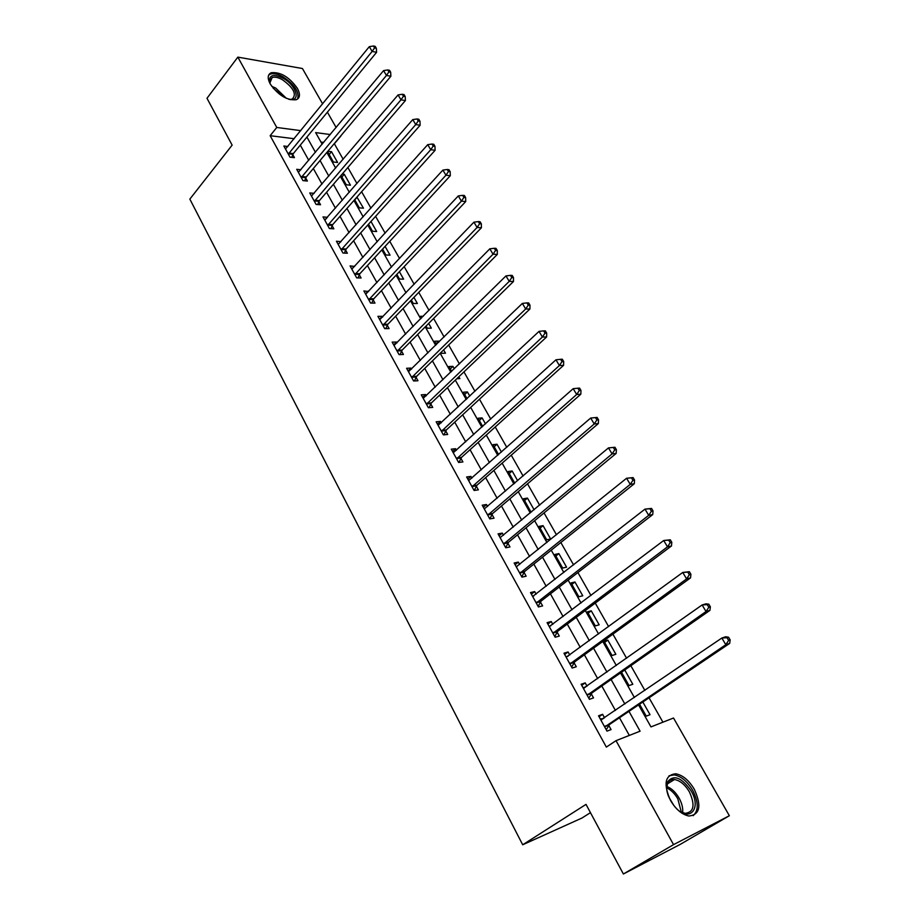 <?xml version="1.0" encoding="UTF-8"?>
<svg xmlns="http://www.w3.org/2000/svg" width="920" height="920" viewBox="0 0 920 920"><rect width="100%" height="100%" fill="white"/><g stroke="black" fill="none" stroke-linecap="round" stroke-linejoin="round"><path stroke-width="1.38" d="M670.496 800.434C663.228 783.92 664.942 775.043 675.659 773.777C682.606 775.019 688.815 780.16 694.266 789.187C701.776 805.77 700.005 814.717 688.965 816.029C682.042 814.648 675.889 809.45 670.496 800.434M270.215 83.95C267.237 78.177 267.593 74.428 271.285 72.714C280.577 71.84 289.282 77.05 297.378 88.343C300.472 94.219 300.092 98.014 296.24 99.739C286.971 100.521 278.288 95.266 270.215 83.95M590.456 812.659L581.934 818.041L522.698 844.779L189.842 199.111L232.139 145.13L206.988 98.279L237.843 57.12L302.438 68.528L322.632 103.879M327.382 112.171L336.133 127.501M343.171 159.275L334.362 143.761L340.952 135.93M662.918 722.188L649.06 697.808M644.862 690.414L630.832 665.712M626.601 658.248L612.904 634.144M608.626 626.612L595.263 603.094M590.962 595.505L577.921 572.55M573.574 564.903L560.843 542.501M556.473 534.796L544.053 512.923M539.649 505.172L527.528 483.828M523.089 476.019L511.255 455.181M506.793 447.327L495.236 426.983M490.751 419.094L479.469 399.222M474.961 391.287L463.944 371.898M459.413 363.917L448.661 344.977M444.107 336.961L433.607 318.469M429.03 310.419L418.772 292.364M414.184 284.28L404.167 266.65M399.556 258.531L389.769 241.316M385.147 233.162L375.59 216.349M370.944 208.161L361.617 191.751M356.96 183.54L347.852 167.498M638.549 704.904L650.969 726.904L673.52 718.014L729.353 815.73L673.543 844.64L616.02 740.669L640.09 731.181L628.981 711.356M673.543 844.64L623.38 874L680.409 844.284L729.353 815.73M323.69 142.416L320.999 142.082M327.543 151.616L333.408 162.012L337.605 162.483L331.499 151.696L327.842 151.26M341.009 175.467L346.265 184.782L350.451 185.184L344.264 174.248L342.228 174.041M354.66 199.651L359.294 207.862L363.469 208.196L356.925 197.087M368.517 224.204L372.508 231.265L376.659 231.518L370.978 221.467M382.582 249.101L385.905 254.989L390.046 255.173L385.077 246.399M396.853 274.378L399.487 279.047L403.615 279.162L399.395 271.699M411.332 300.035L413.264 303.45L417.381 303.497L413.919 297.367M423.246 316.284L420.509 316.284L421.498 318.044M426.041 326.082L427.236 328.21L431.342 328.164L428.662 323.438M439.104 341.895L438.679 341.136L434.585 341.228L436.448 344.517M440.967 352.521L441.416 353.326L445.498 353.199L443.635 349.899M454.33 368.805L452.95 366.355L448.868 366.528L451.628 371.404M456.757 378.752L459.873 378.591L458.838 376.763M469.786 396.129L467.417 391.931L463.369 392.196L467.038 398.693M485.495 423.878L482.103 417.898L478.066 418.243L482.69 426.42M501.434 452.065L497.007 444.233L492.993 444.671L498.582 454.584M517.638 480.7L512.141 470.971L508.139 471.5L514.74 483.184M534.094 509.795L527.482 498.099L523.514 498.72L530.966 511.945L531.656 511.819M539.12 526.366L546.687 539.787L550.631 539.005L543.064 525.642L539.12 526.366M554.955 554.426L562.649 568.054L566.57 567.18L558.889 553.598L554.955 554.426M571.044 582.923L578.852 596.758L582.751 595.769L574.954 581.992L571.044 582.923M587.385 611.857L595.309 625.899L599.173 624.818L591.261 610.822L587.385 611.857M603.969 641.24L612.03 655.511L615.859 654.304L607.821 640.09L603.969 641.24M621.483 672.255L629.004 685.584L632.81 684.261L624.726 669.978M639.538 704.237L646.254 716.139L650.026 714.702L642.85 702.006M294.216 138.724L270.158 135.7L606.349 747.086L616.02 740.669M629.337 735.425L619.494 717.761M615.422 710.447L601.806 686.021M597.689 678.638L584.395 654.798M580.244 647.358L567.272 624.082M563.086 616.572L550.424 593.848M546.204 586.281L533.841 564.109M529.587 556.485L517.523 534.83M513.245 527.148L501.457 506M497.145 498.272L485.633 477.629M481.298 469.855L470.062 449.696M465.704 441.864L454.733 422.176M450.34 414.31L439.622 395.082M435.217 387.171L424.752 368.402M420.313 360.445L410.09 342.113M405.639 334.121L395.657 316.204M391.184 308.188L381.432 290.685M376.935 282.635L367.413 265.546M362.905 257.45L353.602 240.764M349.071 232.645L339.986 216.338M335.443 208.184L326.565 192.257M322.011 184.08L313.329 168.532M308.763 160.321L300.288 145.13M287.88 146.498L283.843 146.015L289.995 157.159L294.457 157.653L292.79 154.629M300.909 169.751L296.711 169.314L302.956 180.619L307.406 181.044L305.716 177.986M314.122 193.327L309.764 192.947L316.089 204.412L320.539 204.757L318.815 201.652M327.485 217.304L323 216.913L329.417 228.539L333.856 228.827L332.108 225.676M340.986 241.695L336.433 241.236L342.941 253.034L347.369 253.23L345.598 250.033M354.683 266.432L350.06 265.903L356.672 277.874L361.077 277.989L359.283 274.746M368.575 291.548L363.883 290.938L370.587 303.082L374.98 303.117L373.163 299.828M382.685 317.02L382.294 316.33L377.913 316.33L384.721 328.659L389.103 328.612L387.251 325.277M396.991 342.884L396.52 342.022L392.15 342.113L399.061 354.625L403.42 354.487L401.546 351.095M411.527 369.127L410.952 368.092L406.594 368.276L413.609 380.972L417.956 380.753L416.058 377.315M426.27 395.761L425.603 394.565L421.268 394.841L428.386 407.721L432.71 407.41L430.778 403.914M441.243 422.82L440.473 421.429L436.16 421.797L443.382 434.884L447.695 434.47L445.74 430.928M456.447 450.282L455.572 448.707L451.272 449.167L458.62 462.461L462.909 461.955L460.92 458.355M460.77 458.091L460.437 457.481M471.879 478.17L470.913 476.41L466.624 476.974L474.087 490.463L478.354 489.854L476.33 486.197M476.192 485.944L475.87 485.357M487.565 506.494L486.484 504.528L482.218 505.195L489.785 518.903L494.04 518.19L491.981 514.476M503.493 535.256L502.297 533.094L498.053 533.876L505.747 547.791L509.967 546.963L507.886 543.191M519.662 564.489L518.351 562.108L514.142 562.994L521.95 577.139L526.148 576.196L524.032 572.366M536.107 594.182L534.669 591.583L530.483 592.583L538.418 606.958L542.593 605.9L540.442 602.013M552.805 624.346L551.252 621.529L547.089 622.644L555.151 637.249L559.303 636.077L557.106 632.12M569.779 655.005L568.088 651.958L563.96 653.2L572.159 668.035L576.276 666.747L574.045 662.722M587.029 686.17L585.212 682.881L581.106 684.25L589.432 699.327L593.526 697.912L591.261 693.818M604.555 717.841L602.611 714.311L598.54 715.806L607.005 731.135L611.064 729.583L608.764 725.431M623.38 874L586.017 804.379L522.698 844.779M270.158 135.7L276.759 127.466L237.843 57.12M300.817 130.64L276.759 127.466M624.864 704.019L611.11 679.512M606.958 672.106L593.538 648.174M589.352 640.699L576.253 617.343M572.033 609.81L559.245 587.017M554.99 579.428L542.512 557.175M538.223 549.528L526.033 527.792M521.709 520.099L509.818 498.881M505.471 491.13L493.856 470.419M489.486 462.622L478.147 442.405M473.742 434.55L462.668 414.816M458.24 406.916L447.43 387.642M442.98 379.707L432.423 360.881M427.949 352.9L417.645 334.523M413.149 326.508L403.075 308.556M398.567 300.506L388.734 282.969M384.203 274.896L374.589 257.761M370.047 249.653L360.663 232.921M356.097 224.779L346.932 208.437M342.355 200.272L333.397 184.31M328.808 176.111L320.056 160.517M315.457 152.306L306.912 137.069M330.28 134.527L315.641 132.595L322.195 144.21M326.841 152.455L335.662 168.072M340.296 176.295L349.324 192.291M353.935 200.48L363.181 216.855M367.781 225.009L377.246 241.787M381.834 249.918L391.529 267.087M396.094 275.183L406.019 292.767M410.561 300.828L420.728 318.837M425.258 326.865L435.654 345.299M440.162 353.291L450.823 372.174M455.308 380.132L466.221 399.464M470.683 407.376L481.85 427.179M486.3 435.056L497.743 455.331M502.147 463.151L513.877 483.931M518.259 491.705L530.265 512.981M534.623 520.708L546.917 542.501M551.252 550.172L563.845 572.504M568.146 580.117L581.049 602.991M585.316 610.546L598.54 633.983M602.772 641.481L616.319 665.494M620.517 672.934L634.397 697.532M329.164 154.48L331.499 151.696M604.624 642.401L607.821 640.09M588.121 613.157L591.261 610.822M571.86 584.372L574.954 581.992M555.852 556.014L558.889 553.598M540.086 528.08L543.064 525.642M524.549 500.572L527.482 498.099M509.254 473.466L512.141 470.971M494.178 446.763L497.007 444.233M479.32 420.452L482.103 417.898M464.68 394.519L467.417 391.931M450.248 368.954L452.95 366.355M436.022 343.758L438.679 341.136M354.775 199.858L357.19 197.11M341.883 177.019L344.264 174.248M325.139 219.868L327.44 217.235M338.238 244.398L340.86 241.477M351.773 269.008L354.476 266.064M365.539 293.94L368.287 291.007M379.511 319.228L382.294 316.33M393.679 344.897L396.52 342.022M408.066 370.944L410.952 368.092M422.671 397.382L425.603 394.565M437.494 424.223L440.473 421.429M452.548 451.467L455.572 448.707M467.82 479.136L470.913 476.41M483.345 507.23L486.484 504.528M499.1 535.762L502.297 533.094M515.108 564.742L518.351 562.108M531.357 594.182L534.669 591.583M547.883 624.082L551.252 621.529M564.661 654.476L568.088 651.958M581.716 685.354L585.212 682.881M599.058 716.749L602.611 714.311M288.857 153.088L293.33 153.594L376.591 52.313L372.14 51.428L288.316 154.123M374.555 47.909L376.337 48.265L375.199 46.356L373.428 46L374.555 47.909L372.14 51.428L369.299 46.667L285.499 149.028M293.33 153.594L291.732 157.355M376.591 52.313L376.337 48.265M373.428 46L369.299 46.667M301.806 176.502L306.256 176.939L390.885 76.257L386.457 75.451L301.254 177.537M388.895 71.886L390.666 72.22L389.516 70.288L387.734 69.954L388.895 71.886L386.457 75.451L383.582 70.61L298.402 172.373M306.256 176.939L304.612 180.768M390.885 76.257L390.666 72.22M387.734 69.954L383.582 70.61M314.928 200.249L319.378 200.629L405.409 100.556L400.993 99.831L314.375 201.296M403.443 96.243L405.214 96.542L404.041 94.576L402.27 94.277L403.443 96.243L400.993 99.831L398.072 94.921L311.478 196.04M319.378 200.629L317.664 204.539M405.409 100.556L405.214 96.542M402.27 94.277L398.072 94.921M328.244 224.353L332.683 224.641L420.141 125.235L415.748 124.579L327.681 225.388M418.22 120.957L419.968 121.221L418.784 119.232L417.024 118.968L418.22 120.957L415.748 124.579L412.781 119.6L324.737 220.064M332.683 224.641L330.901 228.643M420.141 125.235L419.968 121.221M417.024 118.968L412.781 119.6M341.745 248.791L346.173 249.009L435.114 150.282L430.732 149.707L341.171 249.826M433.216 146.061L434.964 146.291L433.757 144.267L432.009 144.037L433.216 146.061L430.732 149.707L427.719 144.659L338.192 244.421M346.173 249.009L344.333 253.092M435.114 150.282L434.964 146.291M432.009 144.037L427.719 144.659M270.365 84.215L269.433 81.328C269.341 74.842 273.861 73.784 282.98 78.165C296.654 85.41 301.461 102.545 288.684 99.245M289.961 99.463L292.146 99.141C296.987 94.392 293.721 87.895 282.336 79.672C278.173 77.383 274.781 76.67 272.17 77.51L269.87 82.984M297.597 99.038C299.425 91.977 294.561 84.559 282.992 76.808C277.805 73.956 273.596 73.059 270.353 74.106L268.617 75.21M668.426 796.156C666.333 790.498 666.011 785.783 667.46 782.011C673.589 774.272 681.478 777.227 691.115 790.901C702.04 808.875 689.068 823.055 675.292 807.265L674.774 806.679M680.42 811.67L685.101 813.337C693.921 812.291 695.347 805.126 689.379 791.856C685.02 784.622 680.053 780.516 674.486 779.516C671.163 779.217 668.817 780.597 667.471 783.644L666.644 788.865M673.981 805.69L668.932 797.318M693.162 815.683C698.763 810.497 698.579 801.998 692.61 790.188C687.194 781.218 681.03 776.123 674.13 774.893L669.001 775.824M355.453 273.585L359.869 273.723L450.305 175.72L445.947 175.225L354.867 274.62M448.442 171.545L450.19 171.741L448.96 169.694L447.212 169.487L448.442 171.545L445.947 175.225L442.888 170.096L351.842 269.135M359.869 273.723L357.949 277.909M450.305 175.72L450.19 171.741M447.212 169.487L442.888 170.096M369.357 298.747L373.761 298.804L465.727 201.549L461.391 201.146L368.77 299.782M463.91 197.432L465.647 197.593L464.393 195.511L462.668 195.339L463.91 197.432L461.391 201.146L458.286 195.925L365.7 294.216M373.761 298.804L371.76 303.094M465.727 201.549L465.647 197.593M462.668 195.339L458.286 195.925M383.467 324.288L387.849 324.254L481.401 227.78L477.089 227.47L382.869 325.312M479.619 223.721L481.344 223.847L480.079 221.731L478.354 221.593L479.619 223.721L477.089 227.47L473.926 222.168L379.753 319.666M387.849 324.254L385.779 328.647M481.401 227.78L481.344 223.847M478.354 221.593L473.926 222.168M397.796 350.198L402.155 350.083L497.317 254.426L493.028 254.207L397.175 351.221M495.569 250.424L497.294 250.516L496.006 248.365L494.293 248.273L495.569 250.424L493.028 254.207L489.819 248.825L394.013 345.494M402.155 350.083L399.993 354.591M497.317 254.426L497.294 250.516M494.293 248.273L489.819 248.825M412.332 376.51L416.679 376.291L513.486 281.497L509.22 281.37L411.7 377.522M511.784 277.552L513.498 277.598L512.187 275.425L510.485 275.367L511.784 277.552L509.22 281.37L505.966 275.908L408.491 371.714M416.679 376.291L414.414 380.937M513.486 281.497L513.498 277.598M510.485 275.367L505.966 275.908M427.087 403.213L431.422 402.902L529.92 308.993L525.676 308.982L426.454 404.225M528.264 305.118L529.954 305.129L528.632 302.91L526.93 302.898L528.264 305.118L525.676 308.982L522.365 303.416L423.188 398.325M431.422 402.902L429.042 407.675M529.92 308.993L529.954 305.129M526.93 302.898L522.365 303.416M442.072 430.318L446.384 429.916L546.618 336.95L542.397 337.03L441.416 431.33M544.996 333.132L546.687 333.097L545.341 330.843L543.651 330.866L544.996 333.132L542.397 337.03L539.028 331.384L438.115 425.339M446.384 429.916L443.9 434.838M546.618 336.95L546.687 333.097M543.651 330.866L539.028 331.384M457.274 457.838L461.575 457.343L563.58 365.343L559.394 365.539L456.619 458.85M562.005 361.594L563.684 361.525L562.316 359.237L560.636 359.306L562.005 361.594L559.394 365.539L555.967 359.8L453.261 452.766M461.575 457.343L458.965 462.415M563.58 365.343L563.684 361.525M560.636 359.306L555.967 359.8M472.73 485.794L476.997 485.197L580.83 394.22L576.667 394.507L472.052 486.795M579.301 390.54L580.968 390.425L579.577 388.091L577.909 388.205L579.301 390.54L576.667 394.507L573.194 388.677L468.648 480.619M476.997 485.197L474.248 490.44M580.83 394.22L580.968 390.425M577.909 388.205L573.194 388.677M488.416 514.177L492.671 513.475L598.356 423.556L594.228 423.97L487.726 515.177M596.884 419.957L598.529 419.796L597.115 417.427L595.47 417.588L596.884 419.957L594.228 423.97L590.697 418.036L484.265 508.909M492.671 513.475L489.785 518.891M598.356 423.556L598.529 419.796M595.47 417.588L590.697 418.036M504.355 543.018L508.576 542.202L616.181 453.399L612.087 453.916L503.654 544.007M614.755 449.868L612.087 453.916L608.488 447.89L614.951 447.258L613.318 447.453L614.755 449.868L616.388 449.661L614.951 447.258M500.135 537.636L608.488 447.89L613.318 447.453M508.576 542.202L505.643 547.607M616.181 453.399L616.388 449.661M520.536 572.309L524.745 571.389L634.306 483.736L630.246 484.38L519.823 573.298M632.937 480.286L630.246 484.38L626.589 478.25L633.086 477.584L631.465 477.836L632.937 480.286L634.558 480.033L633.086 477.584M516.258 566.823L626.589 478.25L631.465 477.836M524.745 571.389L521.743 576.771M516.223 566.766L516.948 566.616M634.306 483.736L634.558 480.033M536.981 602.059L541.155 601.024L652.728 514.579L648.703 515.349L536.256 603.048M651.418 511.221L648.703 515.349L644.989 509.116L651.532 508.426L649.922 508.725L651.418 511.221L653.028 510.91L651.532 508.426M532.622 596.47L644.989 509.116L649.922 508.725M541.155 601.024L538.108 606.406M532.496 596.24L533.761 596.01M652.728 514.579L653.028 510.91M553.691 632.304L557.842 631.154L671.473 545.962L667.494 546.859L552.954 633.282M670.22 542.685L667.494 546.859L663.711 540.511L670.3 539.798L668.702 540.143L670.22 542.685L671.807 542.328L670.3 539.798M549.263 626.601L663.711 540.511L668.702 540.143M557.842 631.154L554.737 636.502M549.033 626.175L550.746 625.899M671.473 545.962L671.807 542.328M570.676 663.032L574.793 661.756L690.54 577.886L686.596 578.91L569.928 663.998M689.344 574.689L686.596 578.91L682.755 572.458L689.379 571.711L687.803 572.113L689.344 574.689L690.92 574.287L689.379 571.711M566.179 657.213L682.755 572.458L687.803 572.113M574.793 661.756L571.63 667.092M565.834 656.604L568.019 656.282M690.54 577.886L690.92 574.287M587.938 694.266L592.031 692.863L709.941 610.362L706.043 611.524L587.167 695.232M708.814 607.257L706.043 611.524L702.121 604.957L706.031 603.819L708.803 604.175L707.238 604.635L708.814 607.257L710.366 606.797L708.803 604.175M583.36 688.321L702.121 604.957L707.238 604.635M592.031 692.863L588.8 698.188M582.912 687.516L585.58 687.182M709.941 610.362L710.366 606.797M605.475 726.006L609.534 724.477L729.686 643.402L725.822 644.713L604.705 726.972M728.617 640.4L725.822 644.713L721.844 638.031L725.707 636.755L728.559 637.215L727.019 637.732L728.617 640.4L730.158 639.883L728.559 637.215M600.829 719.946L721.844 638.031L727.019 637.732M609.534 724.477L606.257 729.779M600.265 718.945L603.439 718.6M729.686 643.402L730.158 639.883M288.443 153.824L292.905 154.33M301.369 177.238L305.831 177.675M314.49 200.997L318.941 201.353M327.796 225.078L332.235 225.377M341.297 249.527L345.724 249.734M271.699 86.296L275.747 88.09L286.419 98.371M284.314 97.336L273.148 88.182M666.758 786.439C671.519 788.302 675.636 792.2 679.098 798.111C682.007 803.447 683.169 808.381 682.606 812.9M681.317 812.141L677.821 798.847C674.716 793.5 670.99 789.843 666.644 787.853M354.993 274.321L359.409 274.447M368.897 299.483L373.29 299.529M382.996 325.013L387.377 324.978M397.313 350.922L401.683 350.796M411.838 377.223L416.185 377.016M426.592 403.926L430.916 403.615M441.565 431.031L445.878 430.629M456.768 458.551L461.058 458.056M472.201 486.496L476.479 485.898M487.876 514.878L492.131 514.177M503.803 543.708L508.035 542.903M519.984 572.999L524.181 572.079M536.417 602.749L540.592 601.714M553.115 632.983L557.267 631.833M570.089 663.711L574.207 662.434M583.659 688.286L584.327 688.068M587.339 694.933L591.433 693.53M601.139 719.911L601.956 719.612M604.865 726.673L608.936 725.144M269.801 82.616L269.433 81.328M269.721 80.672L272.17 77.51M667.345 783.943L674.486 779.516M667.471 783.644L667.46 782.011M457.24 457.884L461.529 457.389M472.627 485.886L476.893 485.3M488.244 514.337L492.499 513.636M504.125 543.237L508.346 542.432M520.248 572.596L524.446 571.676M536.624 602.416L540.81 601.381M553.276 632.73L557.428 631.568M570.204 663.515L574.322 662.239M587.409 694.818L591.502 693.415M604.9 726.627L608.959 725.098"/></g></svg>
